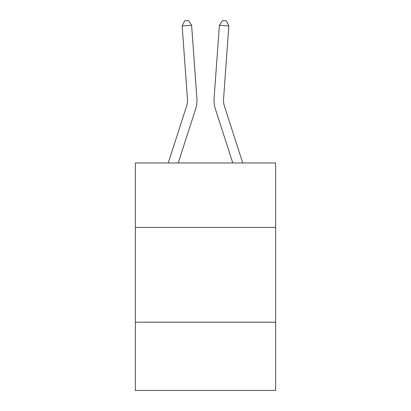 <?xml version="1.0" encoding="UTF-8"?>
<svg xmlns="http://www.w3.org/2000/svg" width="411" height="411" viewBox="0 0 411 411"><rect width="100%" height="100%" fill="white"/><g stroke="black" fill="none" stroke-linecap="round" stroke-linejoin="round"><path stroke-width="0.62" d="M135.363 227.427L275.637 227.427L275.637 162.972L135.363 162.972L135.363 390.45L275.637 390.45L275.637 322.209L135.363 322.209M275.637 322.209L275.637 227.427M196.895 98.291L191.613 25.261L196.895 98.291A28.436 28.436 0 0 1 195.6 109.064L178.22 162.972M242.737 162.972L224.421 106.156A18.957 18.957 0 0 1 223.558 98.974L228.84 25.944L219.387 25.261L214.105 98.291A28.436 28.436 0 0 0 215.4 109.064L232.78 162.972M228.84 25.944L226.358 20.822L222.577 20.55L219.387 25.261L214.105 98.291M168.263 162.972L186.579 106.156A18.957 18.957 0 0 0 187.442 98.974L182.16 25.944L184.642 20.822L188.423 20.55L191.613 25.261L182.16 25.944M186.579 106.156A18.957 18.957 0 0 0 187.442 98.974A18.957 18.957 0 0 1 186.579 106.156A18.957 18.957 0 0 0 187.442 98.974A18.957 18.957 0 0 1 186.579 106.156A18.957 18.957 0 0 0 187.442 98.974A18.957 18.957 0 0 1 186.579 106.156A18.957 18.957 0 0 0 187.442 98.974A18.957 18.957 0 0 1 186.579 106.156A18.957 18.957 0 0 0 187.442 98.974A18.957 18.957 0 0 1 186.579 106.156A18.957 18.957 0 0 0 187.442 98.974A18.957 18.957 0 0 1 186.579 106.156M224.421 106.156A18.957 18.957 0 0 1 223.558 98.974"/></g></svg>
